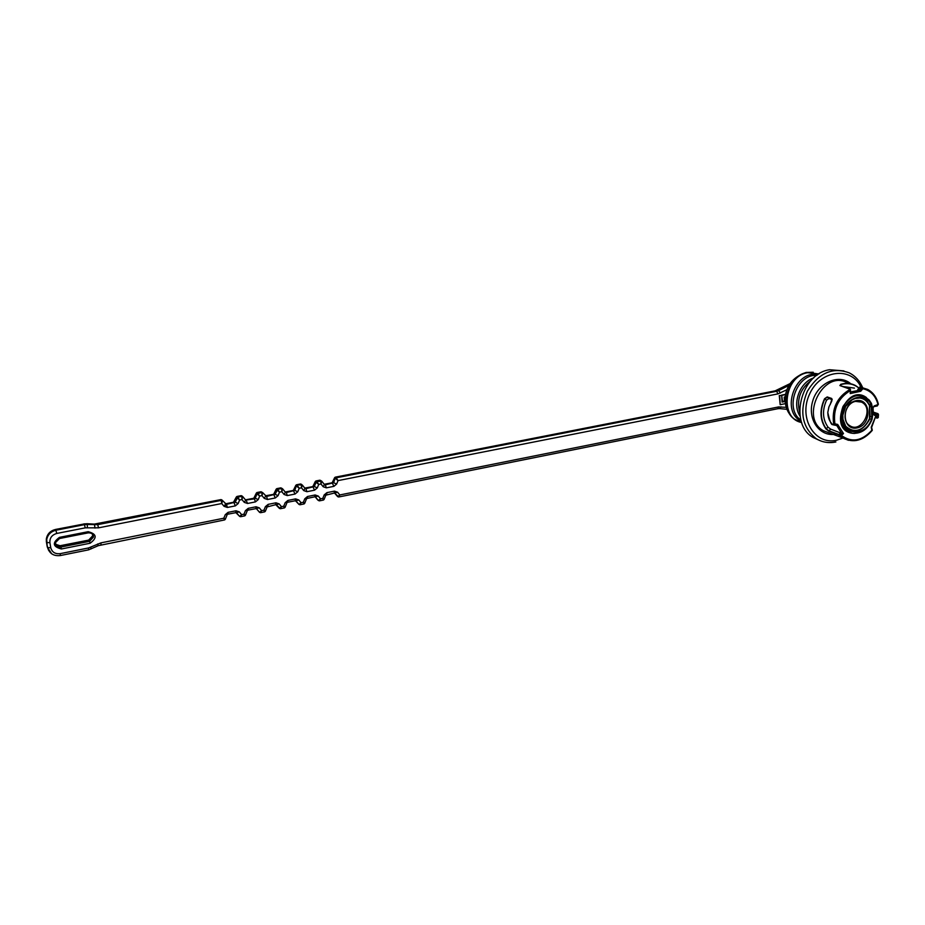 <?xml version="1.0" encoding="UTF-8"?>
<svg xmlns="http://www.w3.org/2000/svg" width="925" height="925" viewBox="0 0 925 925"><rect width="100%" height="100%" fill="white"/><g stroke="black" fill="none" stroke-linecap="round" stroke-linejoin="round"><path stroke-width="1.39" d="M871.697 429.57L871.419 427.223M848.456 440.3L843.08 438.068L838.686 434.796L828.765 431.108L825.909 428.899C819.874 420.054 819.423 410.006 824.545 398.733L827.216 396.941L831.598 398.432L831.748 401.196L828.881 406.977L827.806 412.469C827.887 417.476 829.471 421.476 832.558 424.494L833.726 424.459C831.459 408.746 836.952 397.022 850.214 389.298L839.969 385.586L840.732 384.326C845.982 382.765 850.884 383.158 855.44 385.505L859.001 387.968M862.69 387.829L867.719 389.437C873.084 392.431 876.588 397.299 878.218 404.052L877.987 404.572C875.721 395.819 870.679 390.523 862.84 388.72L862.447 387.737L860.817 387.355L858.724 389.887L860.215 390.304L862.007 387.667M866.528 397.634C846.525 382.684 827.551 429.709 852.122 433.258L853.752 433.42M799.639 412.284C796.518 399.403 800.264 388.893 810.855 380.742M800.044 416.146C791.858 404.086 799.558 382.36 813.642 377.967M800.9 420.112C784.146 408.966 796.622 373.781 816.821 375.388M801.2 421.164C780.399 411.359 795.211 369.595 817.735 374.752M801.223 422.424L794.309 419.106C778.561 408.249 787.638 375.18 807.201 372.463L818.949 373.966M843.901 370.89L829.586 369.734C800.599 373.7 788.586 423.997 813.168 437.49L819.192 440.265M856.099 400.675C840.929 403.635 842.028 431.27 857.093 427.917C872.102 424.922 871.188 397.519 856.099 400.675M869.477 418.643L870.194 416.701L869.454 406.642L869.477 418.643C864.112 429.628 856.932 432.912 847.936 428.495M869.454 406.642L869.396 404.815C867.338 400.837 864.251 398.571 860.111 397.993L858.435 397.923M858.862 397.923L859.776 397.993C863.881 398.559 866.956 400.814 869.003 404.757M857.868 389.344L858.724 389.887M854.434 388.107L843.057 386.546M858.897 388.107C853.706 383.829 847.693 382.649 840.883 384.592L839.888 385.552M832.13 399.6L828.997 398.525L826.58 400.143C822.071 410.284 822.545 419.291 828.025 427.142L830.638 429.119L841.565 433.363L836.558 425.176L832.558 424.494M832.199 399.797L831.702 398.779L827.251 397.264L824.834 398.872C819.758 410.041 820.209 420.019 826.187 428.784L828.8 430.749L841.392 435.432C851.659 442.878 861.811 441.156 871.836 430.275L871.234 427.2L875.917 415.741L878.299 417.453L875.882 416.978M842.085 433.536L843.484 433.571L841.392 435.432L840.201 435.224L841.565 433.363M875.882 417.753L877.49 417.996M872.287 430.206L871.581 427.234L871.94 429.755M861.002 387.274L859.868 386.928M828.939 406.977L827.782 412.434C829.679 421.06 831.309 425.118 832.639 424.61L833.332 424.864M836.558 425.176L837.668 424.413L843.484 433.571M850.538 389.737L850.133 390.72C838.015 398.247 832.939 409.301 834.928 423.858L833.425 424.887L836.142 425.431M838.94 434.923L840.906 432.958M833.379 424.714L836.281 425.396M861.291 387.355L859.094 389.98M877.987 404.572L874.183 405.902L872.668 408.041L872.865 413.914L874.495 415.394L877.941 414.689L878.056 417.626M871.697 427.211L875.917 415.741M862.447 387.737L862.84 388.72L860.724 391.263L860.215 390.304M850.538 389.807L850.248 393.564L850.318 389.587M837.668 424.413L834.928 423.858L834.119 424.517L836.801 425.061M855.602 401.404L861.418 402.086C874.853 407.948 861.533 434.241 849.543 425.523C841.045 420.505 845.45 402.907 855.602 401.404M781.718 395.38L779.266 395.599L781.718 395.38L782.041 402.086L784.897 401.508L782.03 401.82M785.371 403.647L780.18 404.688L779.74 395.761M785.175 397.415L784.897 401.508M781.706 395.114L782.481 401.462L781.706 395.114L785.579 394.351M785.198 397.149L784.227 397.345L784.423 401.346M780.18 404.688L779.266 395.599M782.18 395.287L785.533 394.617M785.221 396.883L784.215 397.079L784.4 401.08L782.481 401.462M334.561 477.786L332.919 482.145L333.659 482.723L335.451 477.231L336.18 477.809L776.653 391.287L775.474 390.882L335.451 477.231M786.851 389.76L777.925 393.888L338.053 480.607L336.619 484.087L333.902 486.342L326.34 487.845L323.195 486.747L320.987 483.972L320.802 480.827L319.622 480.341M315.252 481.578L313.61 485.949L314.315 486.538L316.072 482.249L316.57 482.677M301.735 484.654L301.03 484.388M321.195 480.827L320.085 480.248L315.367 481.671L318.72 484.422L316.859 481.601L321.703 481.139L320.987 483.972L318.72 484.422L317.287 487.914L314.546 490.181L306.915 491.695L303.735 490.597L301.504 487.822L301.342 484.654L300.186 484.157M295.78 485.405L294.115 489.799L294.798 490.389L296.659 484.85L302.244 484.966L301.504 487.822L299.214 488.273L297.353 485.428L296.567 486.087L299.214 488.273L297.769 491.776L295.017 494.054L287.305 495.58L284.102 494.482L281.836 491.695L282.611 488.828L280.83 487.857M276.91 489.88L277.512 490.366M221.433 500.043L222.278 500.356M304.683 503.339L303.342 502.275L304.776 498.783L307.516 496.505L315.147 494.979L318.304 496.078L320.512 498.829L318.431 500.517L319.391 500.864M323.357 500.078L322.779 498.378L320.512 498.829L319.495 500.853L318.362 500.483L315.379 496.875L317.899 500.09M338.654 496.991L337.706 496.667L339.787 494.956L337.613 492.216L334.492 491.129L326.93 492.632L324.201 494.898L322.779 498.378L324.074 499.442M303.955 503.975L303.342 502.275L301.064 502.726L300.058 504.761L298.914 504.379L295.931 500.783M298.995 504.437L301.064 502.726L298.821 499.974L295.642 498.876L287.929 500.413L285.178 502.703L283.732 506.206L285.108 507.27M786.192 407.324L778.572 406.942L339.787 494.956L338.747 496.979L334.653 493.002L337.66 496.621M284.368 507.906L283.732 506.206L281.431 506.669L280.437 508.704M276.147 504.68L280.414 508.704M280.333 508.715L279.408 508.403L281.431 506.669L279.165 503.894L275.951 502.807L268.169 504.356L265.382 506.657L263.949 510.172L265.359 511.236M338.053 480.607L336.18 477.809L335.405 478.445L338.053 480.607M264.619 511.883L263.949 510.172L261.613 510.646L260.642 512.681L259.509 512.3L256.491 508.704M256.445 508.681L259.555 512.311L261.613 510.646L259.324 507.86L256.075 506.773L248.224 508.334L245.426 510.646L243.969 514.184L245.426 515.237M244.674 515.896L243.969 514.184L241.622 514.647L240.673 516.693M240.569 516.705L239.656 516.404L241.622 514.647L239.309 511.86L236.014 510.773L228.093 512.346L225.272 514.67L223.815 518.22L225.307 519.272M224.555 519.931L223.815 518.22L100.987 542.859L88.569 547.947L60.229 553.647C55.199 554.191 52.043 552.213 50.759 547.716L49.904 542.663C49.615 537.957 51.927 534.881 56.818 533.436L85.273 527.851L98.559 527.828L221.746 503.535L221.075 499.685L97.241 523.978L97.703 524.648L221.676 500.298L222.624 500.61L221.746 503.535L224.104 506.357L227.411 507.455L235.343 505.882L238.153 503.57L239.61 500.02L236.349 497.188L234.568 501.547L235.181 502.159L237.771 497.141L239.61 500.02L241.968 499.558L242.801 496.644L241.24 495.719L237.147 496.528L237.771 497.141L241.864 496.332L241.968 499.558L244.281 502.356L245.657 500.09L254.444 498.864L253.797 498.251L245.958 499.801L247.565 503.466L244.281 502.356M247.565 503.466L255.416 501.905L258.214 499.604L259.659 496.066L257.023 493.858L261.879 492.401L261.22 491.799L257.173 492.597L259.659 496.066L261.995 495.603L261.879 492.401L262.804 492.724L261.995 495.603L264.284 498.402L267.522 499.5L275.303 497.962L278.078 495.673L279.523 492.146L281.836 491.695L281.697 488.504L277.673 489.302L279.523 492.146L276.217 489.36L274.447 493.684L275.107 494.274L277.673 489.302L277.003 488.701L276.217 489.36M868.679 400.895L864.759 399.6M847.52 382.973C823.759 368.786 799.107 417.429 823.331 430.703L829.956 433.178M860.724 391.263L850.248 393.564M818.926 373.978L807.687 372.706C784.122 375.955 779.116 418.539 801.64 422.505M860.932 386.962C850.977 365.976 820.128 369.988 809.525 394.212C798.229 418.088 814.763 445.445 836.651 440.208L843.01 438.034M836.535 433.998C820.452 437.826 807.109 420.042 812.589 401.508C817.584 382.858 838.767 373.191 850.803 383.806M835.483 441.93C828.465 443.341 822.024 442.254 816.151 438.635C802.091 427.246 799.154 411.452 807.352 391.24C818.729 372.844 832.754 366.739 849.439 372.937C855.417 376.07 859.822 380.973 862.667 387.656M871.477 419.326C865.742 436.739 842.617 435.733 842.212 417.811C841.195 399.97 864.1 389.321 870.968 404.271L871.893 416.689L871.477 419.326L869.87 418.782C863.06 431.42 855.024 433.929 845.762 426.309L842.964 419.314L842.86 415.128L845.681 406.376L852.145 399.808L855.313 398.432L859.776 397.993M871.928 416.689L870.992 404.26C864.112 389.275 841.172 399.947 842.189 417.811C842.594 435.767 865.754 436.773 871.512 419.337L872.391 416.25M854.712 433.443L852.457 433.27C841.299 429.2 838.154 420.262 843.022 406.457C851.185 394.559 859.938 392.443 869.257 400.12L871.396 403.358L870.992 404.26M872.055 406.283L869.858 406.734L869.396 404.815L870.968 404.271M871.893 416.689L869.801 416.608M877.628 405.196L873.975 406.572M873.385 414.123L877.374 413.602L873.223 412.192M873.269 413.741L874.495 415.394M877.941 414.689L877.374 413.602L878.033 413.695L878.577 415.001M850.295 389.517L850.329 390.408M850.618 391.969L859.857 390.13M840.732 384.326L840.941 385.852M830.638 429.119L828.765 431.108M838.686 434.796L840.571 432.784M826.58 400.143L824.545 398.733M825.909 428.899L828.025 427.142M831.991 399.01L831.598 398.432M827.216 396.941L828.997 398.525M876.993 418.123L875.906 417.649L876.993 418.123M875.94 417.499L877.883 417.788M860.343 387.066L858.065 389.679M878.345 415.152L878.322 417.36M874.183 405.902L873.674 406.63M59.454 537.367L88.199 531.69C96.778 533.968 97.402 537.818 90.095 543.241L61.42 548.976C52.702 546.721 52.054 542.848 59.454 537.367L59.535 538.523L55.535 542.512C55.65 545.75 57.454 547.265 60.923 547.045L60.183 545.785L55.731 544.328M282.183 488.527L281.027 487.914L277.003 488.701M301.77 484.665L300.648 484.064L296.659 484.85M316.142 481.023L316.859 481.601L316.072 482.249M781.082 406.815L779.74 408.619L786.897 409.324L779.856 408.607M51.673 553.798L47.638 547.554L46.389 541.807L47.244 546.86L46.724 539.587C47.718 534.662 50.806 531.54 55.997 530.222L84.418 524.66L83.99 523.989L55.593 529.551L56.818 533.436M95.009 528.082L94.419 524.186L86.823 523.793L87.262 524.452L97.703 524.648L98.559 527.828M789.719 383.991L777.462 390.188L778.63 390.604L788.852 385.436M55.442 529.574L55.593 529.551C50.413 530.857 47.337 533.968 46.343 538.893L46.366 541.668M47.244 546.86L48.724 550.537M61.42 548.976L60.923 547.045L89.575 541.322L88.788 540.084L60.125 545.727L88.788 540.084L92.697 535.783L93.494 537.009C93.228 534.014 91.494 532.603 88.291 532.777M90.095 543.241L89.575 541.322L93.494 537.009C93.517 534.211 91.76 532.823 88.245 532.846L59.558 538.454M92.373 533.991L92.697 535.783L88.684 540.107M334.468 492.979L337.625 496.609M315.205 496.841L317.645 499.882M295.769 500.737L298.914 504.379M279.304 508.322L276.298 504.726L279.165 503.894M256.364 508.658L259.509 512.3M236.395 512.67L239.529 516.312L236.499 512.716M333.902 486.342L332.144 482.781L324.594 484.272L325.311 484.862L333.659 482.723L336.619 484.087M321.808 481.266L324.421 484.538L323.195 486.747M314.546 490.181L312.823 486.596L305.192 488.111L305.897 488.689L314.315 486.538L317.287 487.914M302.336 485.07L304.996 488.377L303.735 490.597M295.017 494.054L293.329 490.447L285.628 491.973L286.311 492.562L294.798 490.389L297.769 491.776M282.68 488.909L285.397 492.25L284.102 494.482M275.303 497.962L273.65 494.332L265.88 495.869L266.539 496.471L275.107 494.274L278.078 495.673M262.411 492.447L261.22 491.799M262.862 492.782L266.539 496.471L267.522 499.5M257.023 493.858L256.375 493.256L254.595 497.592L255.242 498.205L257.023 493.858M242.466 496.39L241.24 495.719M242.847 496.702L245.657 500.09M235.343 505.882L233.759 502.206L225.85 503.767L226.463 504.391L235.181 502.159L238.153 503.57M222.347 500.39L221.075 499.685M222.659 500.656L226.463 504.391L227.411 507.455M88.199 531.69L88.245 532.846L59.535 538.523L55.535 542.512M60.102 545.808L56.552 545.079M86.823 523.793L83.874 523.908L86.823 523.793M85.273 527.851L84.418 524.66L87.262 524.452L87.412 527.689M97.067 524.012L94.165 524.174M777.925 393.888L776.653 391.287L778.63 390.604L780.411 393.021M777.023 390.211L774.861 390.998M276.089 489.36L273.65 494.332L265.348 495.823M225.85 503.767L225.18 503.674L225.85 503.767M285.443 492.308L286.311 492.562L287.305 495.58M295.746 485.498L293.329 490.447L285.339 491.984M256.26 493.256L253.797 498.251L245.692 499.812M324.49 484.619L325.311 484.862L326.34 487.845M334.526 477.89L332.144 482.781L324.201 484.272M305.053 488.446L305.897 488.689L306.915 491.695M315.217 481.671L312.823 486.596L304.764 488.099M255.416 501.905L254.444 498.864L255.242 498.205L258.214 499.604M234.534 501.362L233.759 502.206L225.584 503.79M257.173 492.597L256.375 493.256M237.147 496.528L236.349 497.188M239.309 511.86L236.43 512.693M298.821 499.974L295.907 500.772M240.465 516.624L239.529 516.312M331.797 482.85L332.85 481.96M312.488 486.666L313.54 485.775M293.005 490.516L294.058 489.614M273.338 494.389L274.39 493.488M83.817 524.024L55.5 529.458C50.332 530.765 47.279 533.91 46.343 538.893L46.817 542.559L49.904 542.663M253.496 498.309L254.56 497.407M225.584 505.593L225.503 504.726M233.482 502.263L236.233 497.188M314.743 496.783L315.147 494.979M318.304 496.078L307.308 498.378L307.516 496.505M307.123 498.309L306.429 499.061L304.776 498.783M324.201 494.898L325.82 495.187L337.613 492.216M326.93 492.632L326.698 494.505M334.492 491.129L334.249 492.99M295.26 500.679L295.642 498.876M287.571 502.217L287.929 500.413M298.96 504.391L295.445 500.749L285.178 502.703M778.572 406.942L777.844 408.711L779.509 408.572M275.592 504.611L275.951 502.807M267.834 506.16L268.169 504.356M279.35 508.334L275.777 504.68L267.128 506.923L265.382 506.657M255.751 508.577L259.324 507.86M247.923 510.137L255.924 508.646L256.075 506.773M245.426 510.646L248.097 510.218L248.224 508.334M235.736 512.577L236.014 510.773M227.827 514.161L228.093 512.346M239.587 516.323L235.898 512.658L225.272 514.67M100.941 544.675L100.987 542.859M98.223 545.565L97.599 543.981M91.251 548.849L90.615 547.265M88.534 549.739L88.569 547.947M60.252 555.439L60.229 553.647M98.304 545.669L88.65 549.843L60.356 555.543C53.708 556.272 49.476 553.624 47.684 547.612L50.759 547.716M264.284 498.402L265.614 496.158M225.515 504.067L224.104 506.357M872.24 430.414C863.233 440.739 853.509 443.283 843.08 438.068L829.922 433.166M801.651 422.528L795.986 420.262M813.237 372.255L806.138 372.44C793.777 376.672 786.817 384.742 785.244 396.628C784.516 406.052 787.533 413.544 794.309 419.106M835.876 441.965C828.754 443.41 822.175 442.3 816.151 438.635L813.168 437.49M872.495 416.423L872.009 419.499C867.87 429.246 861.36 433.837 852.457 433.27L852.122 433.258M872.495 416.331L872.159 406.457M871.396 403.358L869.257 400.12M872.148 406.364L871.477 403.52M877.721 413.591L873.223 412.064M831.957 398.964L830.268 404.433M860.435 386.847L857.776 389.46M877.998 417.788L877.016 418.135M850.133 388.847L840.12 385.586M859.013 387.968L855.44 385.505M873.073 407.856L873.269 413.672M873.073 407.786L873.836 406.642L877.282 405.936L878.38 404.237M867.719 389.437C873.165 392.454 876.703 397.357 878.357 404.144M858.562 401.265L861.418 402.086M335.405 477.138L775.15 390.847L789.915 383.69M335.22 477.184L334.584 477.728M316.107 480.931L319.749 480.214M315.911 480.977L315.286 481.532M301.469 484.318L300.521 483.995M296.636 484.746L300.301 484.029M296.439 484.792L295.803 485.347M276.991 488.608L280.691 487.88M276.795 488.654L276.147 489.221M86.73 523.712L94.281 524.105M94.327 524.105L220.751 499.639M257.162 492.493L260.896 491.765M256.953 492.539L256.306 493.118M220.983 499.604L221.896 499.905M242.061 495.962L241.136 495.65M236.291 497.06L236.939 496.471M237.147 496.424L240.916 495.684M319.611 500.83L323.23 500.101M304.718 503.246L306.395 499.153M323.426 500.055L324.051 499.512M304.66 503.397L304.024 503.952M324.12 499.35L325.797 495.268M300.174 504.738L303.828 503.998M299.954 504.772L299.018 504.46M338.874 496.956L777.844 408.711M285.143 507.178L286.831 503.061M285.085 507.328L284.449 507.894M280.564 508.681L284.252 507.941M265.394 511.143L267.082 507.016M265.336 511.294L264.689 511.86M260.769 512.658L264.492 511.907M260.549 512.693L259.624 512.392M245.46 515.156L247.16 510.993M245.403 515.283L244.755 515.873M240.801 516.67L244.547 515.919M225.342 519.191L227.053 515.017M225.295 519.318L224.636 519.908M98.316 545.669L224.428 519.966"/></g></svg>
